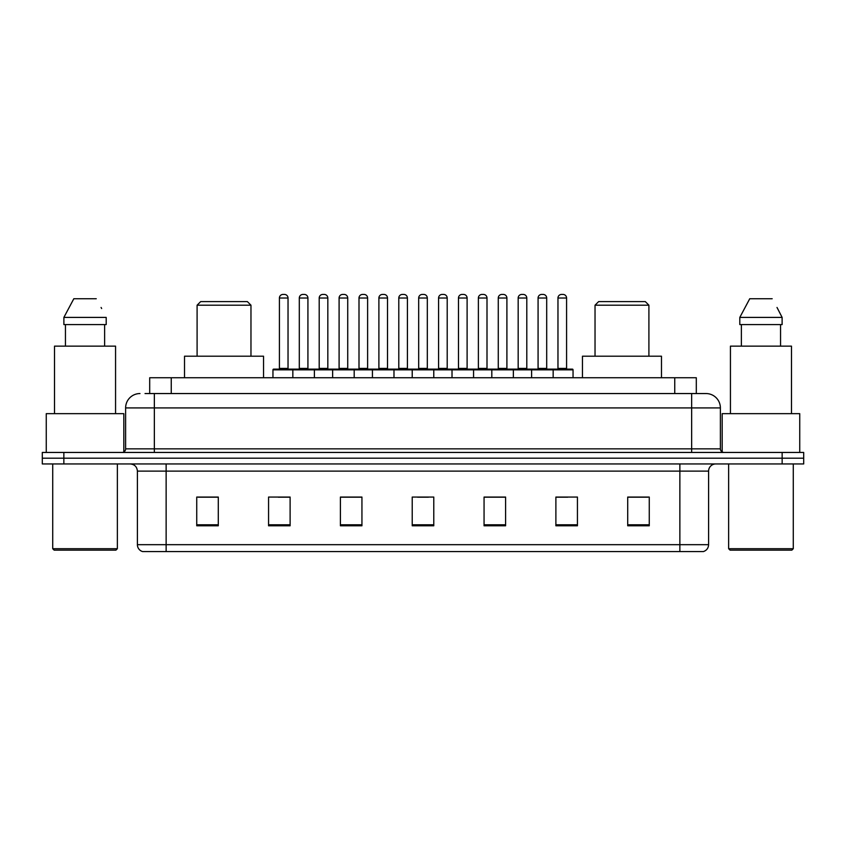 <?xml version="1.0" encoding="UTF-8"?>
<svg xmlns="http://www.w3.org/2000/svg" width="846" height="846" viewBox="0 0 846 846"><rect width="100%" height="100%" fill="white"/><g stroke="black" fill="none" stroke-linecap="round" stroke-linejoin="round"><path stroke-width="1.27" d="M145.026 393.549L154.353 393.549L145.026 393.549L149.7 393.549L149.7 377.75L696.3 377.75L696.3 393.549M139.992 393.549A14.361 14.361 0 0 0 125.62 407.92L125.62 448.856A3.596 3.596 0 0 1 122.036 452.451M720.38 407.92L154.353 407.92L154.353 393.549L706.008 393.549A14.361 14.361 0 0 1 720.38 407.92L720.38 448.856C720.591 451.045 721.786 452.24 723.965 452.451M63.852 452.451L42.3 452.451L42.3 458.194L63.852 458.194L42.3 458.194L42.3 463.946L63.852 463.946L63.852 458.194L782.148 458.194L63.852 458.194L63.852 452.451L782.148 452.451L782.148 458.194L803.7 458.194L782.148 458.194L782.148 463.946L63.852 463.946M782.148 463.946L803.7 463.946L803.7 452.451L782.148 452.451M705.797 393.549L700.974 393.549M708.599 544.676C708.398 548.123 706.674 550.418 703.428 551.571L679.867 551.571L679.867 544.676L708.599 544.676L708.599 471.127A7.18 7.18 0 0 1 715.779 463.946M679.867 551.571L142.572 551.571A7.18 7.18 0 0 1 137.401 544.676L137.401 471.127C136.978 466.759 134.588 464.369 130.221 463.946M649.263 525.789L649.263 497.057L627.711 497.057L627.711 525.789L649.263 525.789M577.437 525.789L577.437 497.057L555.885 497.057L555.885 525.789L577.437 525.789M505.601 525.789L505.601 497.057L484.06 497.057L484.06 525.789L505.601 525.789M218.289 525.789L218.289 497.057L196.737 497.057L196.737 525.789L218.289 525.789M290.115 525.789L290.115 497.057L268.563 497.057L268.563 525.789L290.115 525.789M361.94 525.789L361.94 497.057L340.399 497.057L340.399 525.789L361.94 525.789M433.776 525.789L433.776 497.057L412.224 497.057L412.224 525.789L433.776 525.789M666.796 551.571L166.133 551.571L166.133 544.676L679.867 544.676L679.867 471.127L137.401 471.127M556.89 497.205L567.666 497.205M627.711 497.205L647.825 497.205M357.921 497.205L348.795 497.205M278.334 497.205L289.11 497.205M198.176 497.205L218.289 497.205M497.205 497.205L488.079 497.205M417.617 497.205L428.383 497.205M361.94 497.205L340.399 497.205M505.601 497.205L484.06 497.205M115.923 550.143L54.155 550.143L52.716 548.705L117.361 548.705L115.923 550.143M52.716 463.946L52.716 548.705M117.361 463.946L117.361 548.705M123.823 451.965L123.823 413.662L46.255 413.662L46.255 452.451M115.564 413.662L115.564 346.141L54.514 346.141L54.514 413.662M104.629 324.589L104.629 346.141L104.629 324.589M63.884 317.409L73.824 298.733L63.884 317.409L63.884 324.589L106.194 324.589L106.194 317.409L63.884 317.409M101.657 308.536L101.086 307.458M65.449 324.589L65.449 346.141M96.254 298.733L73.824 298.733M197.097 305.195L250.966 305.195L247.37 301.61L200.682 301.61L197.097 305.195L197.097 356.198M250.966 305.195L250.966 356.198M263.54 377.75L263.54 356.198L184.523 356.198L184.523 377.75M595.034 305.195L648.903 305.195L645.318 301.61L598.63 301.61L595.034 305.195L595.034 356.198M648.903 305.195L648.903 356.198M661.477 377.75L661.477 356.198L582.46 356.198L582.46 377.75M791.845 550.143L730.077 550.143L728.639 548.705L793.284 548.705L791.845 550.143M728.639 463.946L728.639 548.705M793.284 463.946L793.284 548.705M799.745 452.451L799.745 413.662L722.177 413.662L722.177 451.965M791.486 413.662L791.486 346.141L730.436 346.141L730.436 413.662M777.58 308.536L782.116 317.409L739.806 317.409L749.746 298.733L739.806 317.409L739.806 324.589L782.116 324.589L782.116 317.409L782.116 324.589M782.116 317.409L777.009 307.458M741.371 324.589L741.371 346.141M780.551 346.141L780.551 324.589M772.176 298.733L749.746 298.733M552.227 369.131L572.34 369.131A0.719 0.719 0 0 1 573.049 369.85L292.843 369.85A0.719 0.719 0 0 1 293.562 369.131L313.676 369.131L293.562 369.131M314.395 377.75L314.395 369.85A0.719 0.719 0 0 0 313.676 369.131M307.923 368.412A0.719 0.719 0 0 0 308.642 369.131L298.585 369.131A0.719 0.719 0 0 0 299.304 368.412L307.923 368.412L307.923 298.014A3.596 3.596 0 0 0 304.338 294.429L302.9 294.429A3.596 3.596 0 0 0 299.304 298.014L299.304 368.412M293.774 369.131L273.66 369.131A0.719 0.719 0 0 0 272.951 369.85L292.843 369.85L292.843 377.75M332.637 377.75L332.637 369.85A0.719 0.719 0 0 1 333.356 369.131L353.469 369.131L333.356 369.131M354.188 377.75L354.188 369.85A0.719 0.719 0 0 0 353.469 369.131M347.727 368.412A0.719 0.719 0 0 0 348.436 369.131L338.379 369.131A0.719 0.719 0 0 0 339.098 368.412L347.727 368.412L347.727 298.014A3.596 3.596 0 0 0 344.132 294.429L342.693 294.429A3.596 3.596 0 0 0 339.098 298.014L339.098 368.412M372.43 377.75L372.43 369.85A0.719 0.719 0 0 1 373.149 369.131L393.263 369.131L373.149 369.131M393.982 377.75L393.982 369.85A0.719 0.719 0 0 0 393.263 369.131M387.521 368.412A0.719 0.719 0 0 0 388.229 369.131L378.183 369.131A0.719 0.719 0 0 0 378.892 368.412L387.521 368.412L387.521 298.014A3.596 3.596 0 0 0 383.925 294.429L382.487 294.429A3.596 3.596 0 0 0 378.892 298.014L378.892 368.412M412.224 377.75L412.224 369.85A0.719 0.719 0 0 1 412.943 369.131L433.057 369.131L412.943 369.131M433.776 377.75L433.776 369.85A0.719 0.719 0 0 0 433.057 369.131M427.315 368.412A0.719 0.719 0 0 0 428.023 369.131L417.977 369.131A0.719 0.719 0 0 0 418.685 368.412L427.315 368.412L427.315 298.014A3.596 3.596 0 0 0 423.719 294.429L422.281 294.429A3.596 3.596 0 0 0 418.685 298.014L418.685 368.412M452.018 377.75L452.018 369.85A0.719 0.719 0 0 1 452.737 369.131L472.851 369.131L452.737 369.131M473.57 377.75L473.57 369.85A0.719 0.719 0 0 0 472.851 369.131M467.108 368.412A0.719 0.719 0 0 0 467.817 369.131L457.771 369.131A0.719 0.719 0 0 0 458.479 368.412L467.108 368.412L467.108 298.014A3.596 3.596 0 0 0 463.513 294.429L462.075 294.429A3.596 3.596 0 0 0 458.479 298.014L458.479 368.412M491.812 377.75L491.812 369.85A0.719 0.719 0 0 1 492.531 369.131L512.644 369.131L492.531 369.131M513.363 377.75L513.363 369.85A0.719 0.719 0 0 0 512.644 369.131M506.902 368.412A0.719 0.719 0 0 0 507.621 369.131L497.564 369.131A0.719 0.719 0 0 0 498.273 368.412L506.902 368.412L506.902 298.014A3.596 3.596 0 0 0 503.307 294.429L501.868 294.429A3.596 3.596 0 0 0 498.273 298.014L498.273 368.412M531.605 377.75L531.605 369.85A0.719 0.719 0 0 1 532.324 369.131L552.438 369.131L532.324 369.131M553.157 377.75L553.157 369.85A0.719 0.719 0 0 0 552.438 369.131M546.696 368.412A0.719 0.719 0 0 0 547.415 369.131L537.358 369.131A0.719 0.719 0 0 0 538.077 368.412L546.696 368.412L546.696 298.014A3.596 3.596 0 0 0 543.1 294.429L541.662 294.429A3.596 3.596 0 0 0 538.077 298.014L538.077 368.412M279.413 298.014A3.596 3.596 0 0 1 283.008 294.429L284.436 294.429A3.596 3.596 0 0 1 288.031 298.014L279.413 298.014L279.413 368.412A0.719 0.719 0 0 1 278.694 369.131M288.031 298.014L288.031 368.412A0.719 0.719 0 0 0 288.75 369.131M272.951 369.85L272.951 377.75M333.567 369.131L313.464 369.131M319.206 298.014A3.596 3.596 0 0 1 322.802 294.429L324.23 294.429A3.596 3.596 0 0 1 327.825 298.014L319.206 298.014L319.206 368.412A0.719 0.719 0 0 1 318.487 369.131M327.825 298.014L327.825 368.412A0.719 0.719 0 0 0 328.544 369.131M373.361 369.131L353.258 369.131M359 298.014A3.596 3.596 0 0 1 362.596 294.429L364.023 294.429A3.596 3.596 0 0 1 367.619 298.014L359 298.014L359 368.412A0.719 0.719 0 0 1 358.281 369.131M367.619 298.014L367.619 368.412A0.719 0.719 0 0 0 368.338 369.131M413.155 369.131L393.052 369.131M398.794 298.014A3.596 3.596 0 0 1 402.389 294.429L403.817 294.429A3.596 3.596 0 0 1 407.412 298.014L398.794 298.014L398.794 368.412A0.719 0.719 0 0 1 398.075 369.131M407.412 298.014L407.412 368.412A0.719 0.719 0 0 0 408.132 369.131M452.948 369.131L432.845 369.131M438.588 298.014A3.596 3.596 0 0 1 442.183 294.429L443.611 294.429A3.596 3.596 0 0 1 447.206 298.014L438.588 298.014L438.588 368.412A0.719 0.719 0 0 1 437.868 369.131M447.206 298.014L447.206 368.412A0.719 0.719 0 0 0 447.925 369.131M492.742 369.131L472.639 369.131M478.381 298.014A3.596 3.596 0 0 1 481.977 294.429L483.404 294.429A3.596 3.596 0 0 1 487 298.014L478.381 298.014L478.381 368.412A0.719 0.719 0 0 1 477.662 369.131M487 298.014L487 368.412A0.719 0.719 0 0 0 487.719 369.131M532.536 369.131L512.433 369.131M518.175 298.014A3.596 3.596 0 0 1 521.771 294.429L523.198 294.429A3.596 3.596 0 0 1 526.794 298.014L518.175 298.014L518.175 368.412A0.719 0.719 0 0 1 517.456 369.131M526.794 298.014L526.794 368.412A0.719 0.719 0 0 0 527.513 369.131M557.969 298.014A3.596 3.596 0 0 1 561.564 294.429L562.992 294.429A3.596 3.596 0 0 1 566.587 298.014L557.969 298.014L557.969 368.412A0.719 0.719 0 0 1 557.25 369.131M566.587 298.014L566.587 368.412A0.719 0.719 0 0 0 567.306 369.131M573.049 369.85L573.049 377.75M171.252 393.549L171.252 377.75M674.748 393.549L674.748 377.75M154.353 452.451L154.353 407.92L125.62 407.92M125.62 448.856L720.38 448.856M691.647 393.549L691.647 452.451M679.867 463.946L679.867 471.127L708.599 471.127M137.401 544.676L166.133 544.676L166.133 463.946M433.776 524.795L412.224 524.795M361.94 524.795L340.399 524.795M290.115 524.795L268.563 524.795M218.289 524.795L196.737 524.795M505.601 524.795L484.06 524.795M577.437 524.795L555.885 524.795M649.263 524.795L627.711 524.795M307.923 298.014L299.304 298.014M347.727 298.014L339.098 298.014M387.521 298.014L378.892 298.014M427.315 298.014L418.685 298.014M467.108 298.014L458.479 298.014M506.902 298.014L498.273 298.014M546.696 298.014L538.077 298.014M279.413 368.412L288.031 368.412M319.206 368.412L327.825 368.412M359 368.412L367.619 368.412M398.794 368.412L407.412 368.412M438.588 368.412L447.206 368.412M478.381 368.412L487 368.412M518.175 368.412L526.794 368.412M557.969 368.412L566.587 368.412"/></g></svg>
